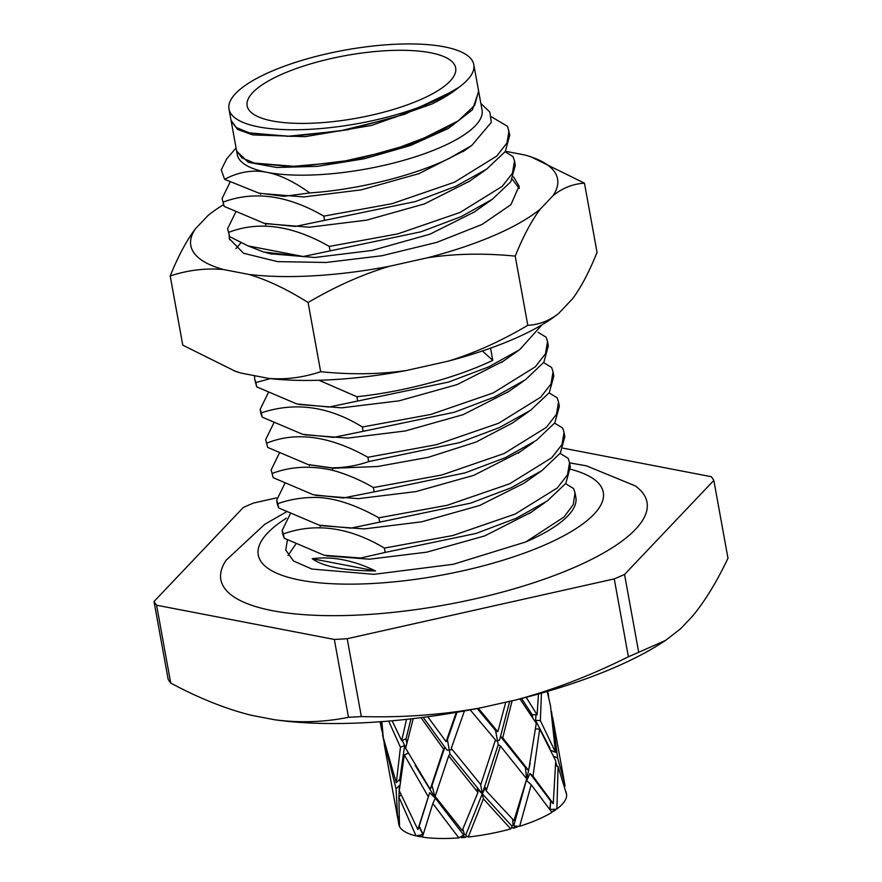 <?xml version="1.0" encoding="UTF-8"?>
<svg xmlns="http://www.w3.org/2000/svg" width="882" height="882" viewBox="0 0 882 882"><rect width="100%" height="100%" fill="white"/><g stroke="black" fill="none" stroke-linecap="round" stroke-linejoin="round"><path stroke-width="1.32" d="M422.754 835.816L420.56 836.798A85.245 25.567 169.7 0 1 417.693 836.246L423.349 833.865M458.827 837.9A85.245 25.567 169.7 0 1 422.379 837.095L432.83 803.524L435.322 798.122L463.689 835.034L458.827 837.9L432.83 803.524M519.652 826.28L531.218 784.737L551.9 812.366A85.245 25.567 169.7 0 1 519.652 826.28L515.639 826.191L517.249 827.029A85.245 25.567 169.7 0 1 513.214 828.22L511.792 827.327L510.722 828.915A85.245 25.567 169.7 0 1 468.265 837.029L466.446 835.993L465.652 837.305A85.245 25.567 169.7 0 1 461.385 837.702L462.377 836.368M553.367 811.44L554.282 809.334L555.627 809.908A85.245 25.567 169.7 0 1 553.367 811.44L551.173 811.363M556.906 808.97L558.086 766.59L566.619 794.561A85.245 25.567 169.7 0 1 556.906 808.97L554.524 809.433M566.024 791.782L566.453 793.767M397.793 817.89L398.807 824.427A85.245 25.567 169.7 0 0 399.171 825.717L399.425 825.673M418.652 835.386L416.039 835.882A85.245 25.567 169.7 0 1 399.502 826.478L398.896 796.986L400.968 794.903M416.039 835.882L398.896 796.986M418.928 826.82L422.599 833.666M382.964 735.081L381.608 729.216M399.689 786.116L399.337 785.597L396.073 788.883L384.596 743.35M399.513 779.545L400.163 781.529M465.652 837.305L463.271 836.169L461.385 837.702M517.249 827.029L515 826.291L513.214 828.22M510.722 828.915L483.38 798.849L468.265 837.029M448.684 755.874L435.135 796.402L462.245 830.491L477.934 792.444L448.684 755.874L449.974 753.956L449.247 749.987L447.097 750.185L444.837 747.208L432.015 785.465L435.322 798.122L429.688 792.653L417.825 829.521L399.292 790.713L404.265 754.893L408.278 753.162M413.228 718.598L405.621 748.256L430.251 789.313L432.015 785.465M420.99 717.65L443.569 749.094L430.251 789.313M406.503 719.359L401.685 740.682L392.115 720.781M486.203 790.856L513.963 820.613L526.708 778.916L500.403 745.996L486.203 790.856L485.475 787.483L482.278 793.778L511.858 826.048L511.792 827.327M464.428 710.947L451.253 748.377L480.789 784.627L495.441 739.943L470.205 709.878M456.27 712.38L446.094 741.663L427.748 716.757M550.688 801.032L553.246 803.656L555.737 760.835L539.685 729.039L532.993 776.204L529.994 773.492L550.688 801.032L549.795 809.456M553.246 803.656L532.993 776.204M512.122 700.793L502.718 737.793L500.557 736.558L525.429 767.627L526.543 778.696M519.95 698.919L536.267 723.306L528.638 770.515L502.718 737.793M505.772 702.215L497.823 731.784L478.342 708.301M551.515 711.476L557.633 758.024L553.797 756.359M564.491 785.664L565.075 786.094L564.579 783.15L557.633 758.024M541.438 693.142L540.357 720.539L535.595 720.44L550.026 748.311M547.182 691.477L550.467 705.545L555.506 752.368L540.357 720.539M538.472 693.98L537.105 714.817L526.168 697.309M548.681 697.309L548.196 692.987M399.171 825.717L398.719 823.744M428.035 796.248L404.265 754.893M388.686 721.079L400.461 747.263L396.305 782.775L383.262 737.473L381.873 721.63M384.122 743.438L384.861 747.716M396.073 788.883L397.683 818.066L384.761 747.153M420.56 836.798L418.862 835.199M463.271 836.169L463.689 835.034M415.213 765.411L435.322 798.122L435.609 797.074M402.236 740.45L404.673 745.444L399.8 779.258L400.241 780.768M400.461 747.263L404.673 745.444L405.764 747.605M457.03 712.248L447.417 739.711L449.247 749.987L451.397 749.788L451.683 748.939M429.688 792.653L419.204 826.147L422.721 833.611M512.674 819.323L513.037 825.254L511.858 826.048M449.974 753.956L482.278 793.778L477.195 789.07L477.934 792.444M480.613 784.418L482.278 793.778L465.806 834.846L466.446 835.993M423.217 717.364L444.837 747.208L443.569 749.094M515 826.291L513.037 825.254L515.639 826.191M526.598 779.368L513.853 825.453M530.181 763.173L526.4 780.195M521.571 698.5L532.166 714.707L532.75 717.661M535.462 721.994L535.991 714.795M531.218 784.737L526.719 780.669L529.994 773.492M500.403 745.996L498.209 744.739L497.492 740.77L499.532 740.174L509.686 701.333M554.282 809.334L549.949 809.312M477.206 708.522L495.585 730.505L497.492 740.77L495.133 740.979M550.842 801.187L549.993 809.312M276.496 497.889L253.608 503.016A287.984 86.359 -10.3 0 0 243.3 507.47L154.019 601.513A287.984 86.359 169.7 0 0 156.577 605.217L170.722 683.065C198.814 698.125 225.627 708.852 251.15 715.247L274.346 719.712A253.421 75.995 169.7 0 0 480.591 707.849L515.441 700.043A253.421 75.995 169.7 0 0 660.651 643.573L665.723 640.321L638.7 652.294A287.984 86.359 169.7 0 1 628.392 656.748C590.731 675.59 553.08 690.022 515.441 700.043M665.723 640.321L680.661 628.712L692.304 616.43C704.707 601.546 716.603 582.153 727.981 558.251L713.836 480.403A287.984 86.359 -10.3 0 0 711.278 476.699L563.124 448.166M154.019 601.513L168.164 679.361A287.984 86.359 169.7 0 0 170.722 683.065M480.591 707.849C442.378 714.817 402.633 717.716 361.344 716.559A287.984 86.359 169.7 0 1 348.489 717.298C324.025 722.237 299.318 723.042 274.346 719.712M156.577 605.217L334.333 639.45A287.984 86.359 169.7 0 0 347.199 638.711L361.344 716.559M334.333 639.45L348.489 717.298M347.199 638.711L614.247 578.901L628.392 656.748M614.247 578.901A287.984 86.359 -10.3 0 0 624.555 574.447L638.7 652.294M624.555 574.447L713.836 480.403M286.209 512.012L264.765 524.283L226.189 560.147A216.564 64.948 -10.3 0 0 323.418 615.559A216.564 64.948 -10.3 0 0 573.443 567.821A216.564 64.948 -10.3 0 0 635.139 485.828L586.42 465.839L569.596 462.852M575.957 497.955L575.836 497.216L575.957 497.955A147.448 44.221 169.7 0 1 525.771 541.945L453.282 564.282L373.979 574.325L311.864 569.044L293.497 560.985L285.713 550.037L287.422 540.016M565.627 483.678L573.642 488.584L575.053 492.895L573.245 504.603L564.105 516.951L525.771 541.945M266.904 443.095C296.242 431.265 329.901 435.984 367.882 457.273L368.665 461.595C356.956 465.729 344.575 467.802 331.533 467.824L308.072 464.549L267.698 447.417L265.658 439.666L267.698 447.417M367.882 457.273L436.325 444.715L498.672 423.228L540.776 397.143L550.985 384.034L553.047 371.807L553.83 376.129L549.288 392.622L530.622 410.251L499.598 427.494L459.445 442.654L368.665 461.595M553.047 371.807L551.636 367.496L543.621 362.59M255.901 382.545L256.695 386.867L254.655 379.117L255.901 382.545L270.333 378.599M254.589 375.688L254.655 379.117M261.403 412.82L262.197 417.142L260.94 413.713L260.157 409.391L261.403 412.82C295.238 401.597 328.898 406.326 362.381 426.998L363.163 431.32L333.705 437.373L302.636 434.297L262.197 417.142M268.194 392.931L260.157 409.391M490.546 348.147L492.762 360.308C456.126 378.025 402.567 392.005 356.879 396.724L357.662 401.045L329.019 407.043L296.716 403.912L256.695 386.867M542.011 324.808L519.652 349.691L488.639 366.923L448.475 382.093L357.662 401.045M362.381 426.998L430.824 414.441L493.17 392.953L535.264 366.868L545.484 353.759L547.546 341.532L548.328 345.854L543.874 362.204L525.518 379.701L494.526 397.021L454.285 412.269L363.163 431.32M547.546 341.532L546.134 337.222L538.119 332.316M272.406 473.369C290.773 466.468 310.618 465.398 331.952 470.15C345.612 473.733 359.415 479.532 373.384 487.548L374.166 491.869L343.186 497.999L313.33 494.758L273.2 477.691L271.16 469.941L273.2 477.691M373.384 487.548L441.816 474.99L504.162 453.513L546.267 427.417L556.487 414.308L558.549 402.082L559.331 406.404L554.833 422.831L536.3 440.405L505.287 457.681L465.101 472.873L374.166 491.869M558.549 402.082L557.137 397.771L549.122 392.865M273.696 423.206L265.658 439.666M279.197 453.48L271.16 469.941M277.907 503.644L278.701 507.966L277.444 504.537L276.661 500.215L277.907 503.644C289.241 499.576 301.556 497.503 314.841 497.404C333.198 497.459 354.542 504.261 378.885 517.811L379.668 522.144L350.882 528.142L319.13 525.11L278.701 507.966M284.699 483.755L276.661 500.215M290.2 514.03L282.163 530.49L282.946 534.812L284.202 538.24L283.409 533.919C316.495 522.012 350.705 527.921 384.387 548.086L385.169 552.419L360.76 558.008L324.278 555.285L284.202 538.24M282.163 530.49L283.409 533.919M378.885 517.811L447.328 505.254L509.675 483.777L551.779 457.692L561.988 444.583L564.05 432.345L564.833 436.678L560.368 453.05L541.945 470.58L510.943 487.878L470.723 503.115L379.668 522.144M564.05 432.345L562.639 428.035L554.624 423.128M384.387 548.086L452.83 535.528L515.176 514.052L557.281 487.955L567.49 474.858L569.552 462.62L570.334 466.953L565.814 483.402L547.237 500.998L516.224 518.252L476.048 533.445L385.169 552.419M569.552 462.62L568.14 458.309L560.125 453.403M503.379 361.124L457.174 384.563L399.149 400.825L341.698 407.837L298.932 404.485M508.903 391.376L463.171 414.65L405.213 430.978L347.706 438.089L304.676 434.793M529.09 411.31L512.563 422.963L476.026 442.058L428.178 457.35L377.54 466.501L333.131 468.265L308.072 464.549M318.986 380.263L356.879 396.724M312.195 558.736C332.172 556.09 353.296 560.158 375.556 570.93C344.564 570.786 323.451 566.718 312.195 558.736L375.556 570.93M558.56 313.518C549.332 320.783 539.067 324.719 527.8 325.315L515.22 256.122C484.196 253.057 454.936 253.619 427.428 257.787A186.378 55.897 -10.3 0 0 540.379 209.012L553.025 195.683A186.378 55.897 -10.3 0 0 531.196 156.952L584.468 183.18L597.048 252.373C589.165 271.976 581.006 287.444 572.561 298.766L558.56 313.518A186.609 55.963 169.7 0 1 448.31 361.124L406.437 370.506A186.609 55.963 169.7 0 1 268.801 378.422L240.929 373.053A186.609 55.963 169.7 0 1 235.439 371.311L182.772 345.16L170.204 275.967C178.241 256.034 186.631 240.334 195.363 228.857L208.009 215.528A186.378 55.897 -10.3 0 1 223.389 204.767M240.929 373.053L233.995 370.804M406.437 370.506C379.558 374.365 350.959 374.773 320.662 371.708C303.265 377.518 285.977 379.756 268.801 378.422M527.8 325.315C500.8 341.246 474.296 353.175 448.31 361.124M531.196 156.952A186.378 55.897 -10.3 0 0 524.988 155.023L505.441 151.263M540.379 209.012C531.648 220.5 523.258 236.2 515.22 256.122M584.468 183.18C572.936 183.864 562.451 188.042 553.025 195.683M320.662 371.708L308.083 302.515C286.848 289.142 267.014 279.759 248.592 274.368L223.411 269.517C205.671 267.952 187.943 270.101 170.204 275.967M427.428 257.787L389.59 266.254C362.778 274.258 335.601 286.341 308.083 302.515M223.411 269.517A186.378 55.897 169.7 0 1 195.363 228.857M389.59 266.254A186.378 55.897 169.7 0 1 248.592 274.368M228.868 232.319C258.944 220.72 292.427 225.417 329.295 246.42L397.716 233.906L460.084 212.452L502.211 186.367L512.442 173.258L514.515 161.031L515.297 165.353L510.788 181.78L492.255 199.343L461.22 216.608L421.012 231.801L303.254 256.519L263.553 252.009L247.985 245.88L229.662 236.652L227.578 228.813L229.662 236.652M303.254 256.519L247.985 245.88M229.144 235.648L229.375 238.724L243.542 253.277L277.521 261.612L326.164 262.472L382.093 255.703L436.822 242.363L482.057 224.447L510.921 204.69L519.057 186.08L513.567 176.874M224.16 206.377L222.077 198.538L224.16 206.377L264.192 223.322L295.25 226.442L415.466 201.537L455.674 186.367L486.699 169.101L505.276 151.517L509.796 135.078L507.547 126.335L491.528 116.887M480.877 103.514L489.841 112.058L491.329 122.333L471.727 145.508L448.751 158.639C412.666 176.124 356.659 189.806 309.758 192.926L283.883 196.355L258.746 193.07L224.579 179.311L221.261 169.829L226.674 158.925L236.056 147.956M464.439 150.624L418.917 173.644L361.124 189.884L303.838 196.94L259.97 193.379M469.522 181.196L424.407 203.918L366.592 220.158L309.295 227.214L265.449 223.642M492.266 199.332L474.174 212.077L429.953 234.182L372.094 250.433L314.753 257.489L270.487 253.784M223.367 202.044C249.518 192.254 282.935 192.364 323.793 216.145L324.587 220.467M329.295 246.42L330.089 250.742M309.758 192.926C293.938 181.582 279.649 174.713 266.904 172.31C252.914 169.509 238.813 171.836 224.579 179.311M235.593 212.386L227.578 228.813M230.092 182.111L222.077 198.538M514.515 161.031L513.048 156.61L505.11 151.77M323.793 216.145L392.214 203.632L454.583 182.166L496.72 156.092L506.941 142.983L509.002 130.756M512.332 179.3L519.255 188.528M235.924 248.614L241.095 242.66M440.515 98.156L449.6 92.742L404.937 114.197L347.817 129.786L291.744 136.423L249.959 133.094L236.321 127.537L231.04 120.327L229 109.092A124.406 37.309 -10.3 0 0 309.229 129.356A124.406 37.309 -10.3 0 0 440.515 98.156L394.651 117.46L339.978 130.944L287.808 136.28L248.945 132.829M458.089 120.966L413.471 143.347L355.6 159.609L298.248 166.665L254.457 163.104L290.41 166.599L339.085 162.288L390.969 150.579L437.141 133.05L458.541 120.647L474.714 105.278L478.595 90.967L473.799 64.606A124.406 37.309 -10.3 0 0 399.348 44.1A124.406 37.309 -10.3 0 0 271.259 71.42A124.406 37.309 -10.3 0 0 229 109.092M449.6 92.742L458.872 87.34C451.838 93.095 442.83 98.652 431.86 103.999L371.554 125.431L304.974 136.677L252.792 134.913L237.556 129.434L231.172 120.933M236.674 151.208L248.294 162.288L276.639 167.481L317.454 166.334L364.464 158.727L410.45 145.519L448.376 128.452L472.399 109.831L478.694 91.607M478.816 92.202L482.057 110.018A124.406 37.309 -10.3 0 1 439.798 147.702A124.406 37.309 169.7 0 1 266.904 172.31A124.406 37.309 169.7 0 1 237.247 154.504L236.762 151.825M458.872 87.34A124.406 37.309 -10.3 0 0 473.799 64.606M231.26 121.551L236.541 150.601L241.855 157.834L254.457 163.104M272.384 120.966A105.972 31.785 -10.3 0 0 390.472 110.316A105.972 31.785 -10.3 0 0 455.674 67.903A105.972 31.785 -10.3 0 0 430.416 52.733A105.972 31.785 -10.3 0 0 312.327 63.383A105.972 31.785 -10.3 0 0 247.136 105.807A105.972 31.785 -10.3 0 0 272.384 120.966M482.366 350.981L492.762 360.308M287.995 555.484L295.702 544.304M520.347 451.606L473.832 475.321L415.808 491.616L358.335 498.65L315.513 495.331M541.019 471.22L523.853 483.314L479.621 505.496L421.684 521.813L364.189 528.913L321.246 525.661M531.24 512.233L484.78 535.892L426.756 552.165L369.293 559.199L326.483 555.869M380.484 721.73L381.542 729.227L380.418 723.262M382.59 735.158L384.376 743.394M401.685 740.682L406.051 738.796L406.767 743.118M381.542 729.227L382.358 729.072M446.094 741.663L447.417 739.711M410.946 718.863L406.051 738.796M396.305 782.775L399.8 779.258M399.337 785.597L398.929 796.964M398.752 816.401L397.683 818.066M528.638 770.515L525.429 767.627M497.823 731.784L495.585 730.505M419.204 826.147L417.825 829.521M483.38 798.849L482.278 793.778L498.209 744.739M539.685 729.039L535.628 728.94M558.086 766.59L555.781 765.587M555.759 762.379L557.104 766.16M555.506 752.368L551.052 750.439M537.105 714.817L532.166 714.707M462.885 829.08L464.45 834.526L465.806 834.846M286.33 518.197A175.353 52.589 169.7 0 0 316.925 582.572A175.353 52.589 169.7 0 0 543.742 545.407A175.353 52.589 -10.3 0 0 570.588 469.246M331.533 467.824L333.131 468.265L331.952 470.15M552.639 717.43L564.579 783.15M575.053 492.895L575.836 497.216M523.324 381.222L507.37 392.468M517.734 351.014L501.56 362.414M265.449 252.472L271.987 254.181M265.923 223.763L266.54 223.918M485.728 169.785L468.618 181.846M260.091 193.412L261.072 193.665M470.459 146.379L463.105 151.561M260.344 194.216L260.907 193.82M265.493 224.756L266.408 224.105M458.541 120.647L457.681 121.242M229.43 238.724L229.618 239.75M519.002 186.102L519.211 187.227M309.362 465.652L309.968 465.222M320.1 526.389L320.971 525.782M518.153 453.15L533.72 442.18M321.224 525.65L319.141 525.11M529.112 513.732L544.844 502.641M380.142 721.763L380.561 724.023"/></g></svg>
